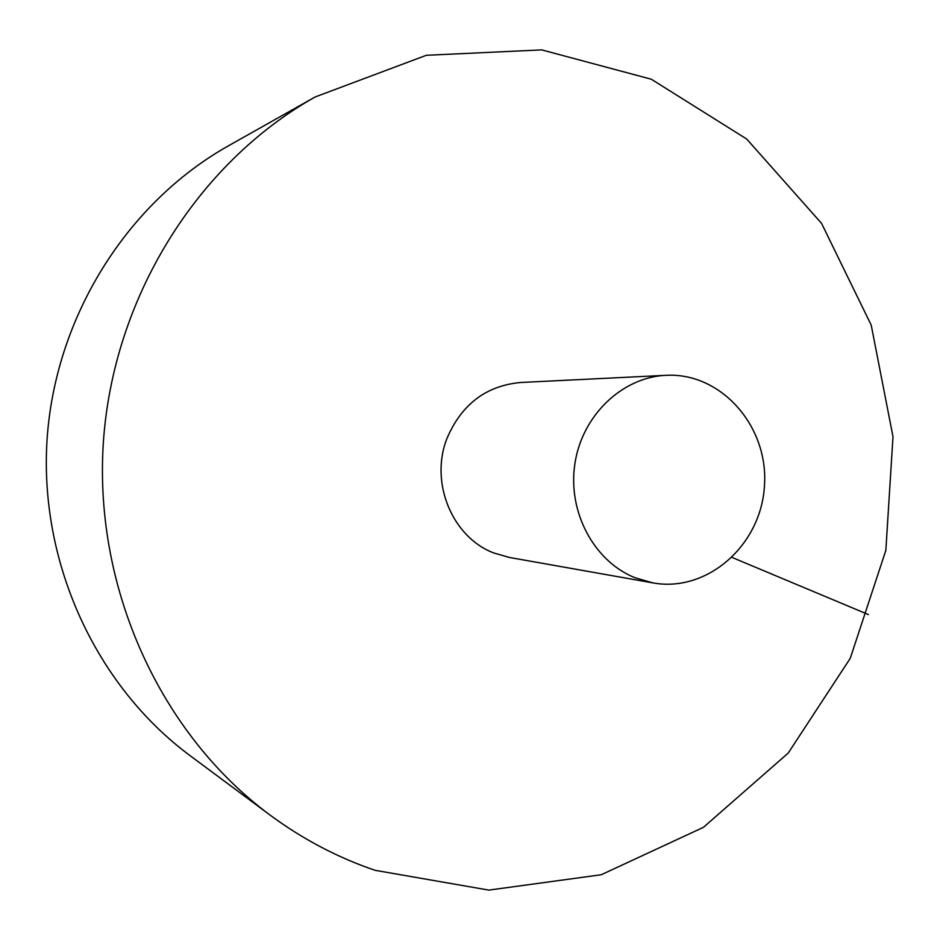 <?xml version="1.0" encoding="UTF-8"?>
<svg xmlns="http://www.w3.org/2000/svg" width="940" height="940" viewBox="0 0 940 940"><rect width="100%" height="100%" fill="white"/><g stroke="black" fill="none" stroke-linecap="round" stroke-linejoin="round"><path stroke-width="1.41" d="M315.135 96.973L228.373 145.853C126.912 202.958 54.92 317.121 47 440.449C39.351 563.8 96.421 686.106 189.892 755.513L269.827 814.909C302.598 839.126 337.683 857.597 375.072 870.311L488.847 890.11L601.248 874.741L703.437 827.329L788.237 753.046L850.254 658.329L885.844 550.358L893 436.712L871.216 325.134L821.56 223.391L746.736 139.061L651.291 79.219L541.71 49.891L426.349 55.284L315.135 96.973C197.236 163.231 112.6 298.004 103.247 443.997C94.176 590.014 161.187 734.363 269.827 814.909M665.908 375.319L520.537 382.498C486.191 385.729 461.728 404.235 447.135 438.04C429.333 482.149 452.187 537.422 493.97 553.026L509.492 557.479L652.818 582.882C707.385 592.94 761.283 544.965 764.455 485.733C768.755 426.56 721.321 372.193 665.908 375.319C622.163 377.234 582.248 415.292 574.939 463.42C567.349 511.489 593.774 561.18 634.852 577.677L652.818 582.882M868.419 614.584L732.154 557.479"/></g></svg>
